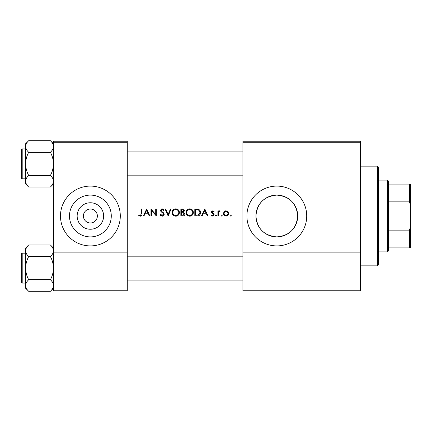 <?xml version="1.0" encoding="UTF-8"?>
<svg xmlns="http://www.w3.org/2000/svg" width="432" height="432" viewBox="0 0 432 432"><rect width="100%" height="100%" fill="white"/><g stroke="black" fill="none" stroke-linecap="round" stroke-linejoin="round"><path stroke-width="0.65" d="M90.385 229.241A13.241 13.241 0 0 1 77.15 216A13.241 13.241 0 0 1 90.385 202.759A13.241 13.241 0 0 1 103.626 216A13.241 13.241 0 0 1 90.385 229.241M90.385 209.023A6.977 6.977 0 0 0 83.408 216A6.977 6.977 0 0 0 90.385 222.977A6.977 6.977 0 0 0 97.367 216A6.977 6.977 0 0 0 90.385 209.023M90.385 195.102A20.898 20.898 0 0 0 69.493 216A20.898 20.898 0 0 0 90.385 236.898A20.898 20.898 0 0 0 111.283 216A20.898 20.898 0 0 0 90.385 195.102M90.385 186.095A29.905 29.905 0 0 0 60.48 216A29.905 29.905 0 0 0 90.385 245.905A29.905 29.905 0 0 0 120.296 216A29.905 29.905 0 0 0 90.385 186.095M276.815 195.102A20.898 20.898 0 0 0 255.917 216A20.898 20.898 0 0 0 276.815 236.898C264.103 235.683 257.137 228.722 255.917 216.016C257.159 203.256 264.125 196.29 276.815 195.102C289.521 196.322 296.487 203.278 297.707 215.978C296.492 228.717 289.526 235.694 276.815 236.898A20.898 20.898 0 0 0 297.707 216A20.898 20.898 0 0 0 276.815 195.102M276.815 186.095A29.905 29.905 0 0 0 246.904 216A29.905 29.905 0 0 0 276.815 245.905A29.905 29.905 0 0 0 306.72 216A29.905 29.905 0 0 0 276.815 186.095M138.704 215.374L140.389 216.178C141.664 215.946 142.204 215.131 142.015 213.732L142.015 209.023L141.388 209.023L141.388 213.662L140.427 215.465L139.077 214.839L138.704 215.374L139.077 214.839L140.427 215.465L141.388 213.662M143.953 216L145.012 213.764L148.176 213.764L149.207 216L149.888 216L146.669 209.023L143.267 216L143.953 216M162.211 216.178C163.399 216.092 164.063 215.46 164.203 214.288L161.163 210.443L162.184 209.558L163.55 210.454L164.117 210.022L162.254 208.845L160.537 210.47L160.925 211.534L163.328 213.597L163.577 214.283L162.211 215.465L160.677 214.299L160.088 214.655L162.211 216.178M165.1 209.023L168.14 216L171.094 209.023L170.424 209.023L168.097 214.52L165.769 209.023L165.1 209.023M186.035 212.544C186.246 214.769 187.472 215.984 189.713 216.178C191.954 215.973 193.174 214.753 193.369 212.506C193.174 210.249 191.938 209.029 189.659 208.845C187.434 209.066 186.224 210.298 186.035 212.544M194.805 209.023L194.805 216L196.965 216C199.206 215.984 200.394 214.85 200.529 212.598C200.551 211.032 199.849 209.92 198.428 209.272L194.805 209.023M211.178 215.401L212.636 216.092L214.126 214.618L213.889 213.829L212.069 212.123L212.733 211.437L213.613 211.972L214.04 211.534L212.733 210.811L211.442 212.15L211.675 212.933L213.5 214.645L212.603 215.465L211.588 214.925L211.178 215.401L211.588 214.925L212.603 215.465L213.5 214.645L213.106 213.959M215.471 215.509L216.049 216.092L216.632 215.509L216.049 214.925L215.471 215.509L216.049 214.925L216.632 215.509L216.049 216.092L215.471 215.509M217.885 210.902L217.885 216L218.511 216L218.624 212.539L220.298 210.983L219.753 210.811L218.511 211.653L218.511 210.902L217.885 210.902M230.051 215.509L230.634 216.092L231.217 215.509L230.634 214.925L230.051 215.509L230.634 214.925L231.217 215.509L230.634 216.092L230.051 215.509L230.634 214.925M223.43 213.462C223.576 215.082 224.462 215.957 226.076 216.092C227.68 215.957 228.56 215.082 228.712 213.462L228.01 211.653L226.076 210.811L224.132 211.653L223.43 213.462L223.63 214.477L226.076 216.092M221.6 216.092L221.017 215.509L221.6 216.092L222.178 215.509L221.6 214.925L221.017 215.509L221.6 214.925L222.178 215.509M202.106 216L203.17 213.764L206.334 213.764L207.365 216L208.046 216L204.822 209.023L201.425 216L202.106 216M180.846 209.023L180.846 216L182.731 216C184.054 215.973 184.793 215.309 184.961 214.018L183.616 212.236L184.426 210.751C184.248 209.525 183.508 208.948 182.207 209.023L180.846 209.023M172.076 212.544C172.287 214.769 173.513 215.984 175.759 216.178C177.995 215.973 179.215 214.753 179.415 212.506C179.215 210.249 177.979 209.029 175.7 208.845C173.475 209.066 172.271 210.298 172.076 212.544M150.962 209.023L150.962 216L151.589 216L151.589 210.519L156.33 216L156.33 209.023L155.704 209.023L155.704 214.515L150.962 209.023M127.273 142.225L53.503 142.225L53.503 141.232L127.273 141.232L127.273 290.768L53.503 290.768L53.503 252.887L127.273 252.887M53.503 142.225L53.503 252.887M360.553 142.225L360.553 290.768L242.919 290.768L242.919 141.232L360.553 141.232L360.553 142.225L242.919 142.225M360.553 252.887L242.919 252.887M224.132 211.653L224.537 211.291M225.531 210.859L226.076 210.811M227.14 211.021L227.605 211.286M228.177 215.066L227.939 215.336M227.227 215.12L228.085 213.467C227.972 214.693 227.302 215.357 226.071 215.465C224.845 215.363 224.17 214.699 224.057 213.467C224.17 212.236 224.84 211.561 226.071 211.437C227.297 211.561 227.972 212.236 228.085 213.467L227.497 212.036L226.071 211.437L224.435 212.285M225.677 215.428L226.471 215.428M224.203 212.69L224.095 213.862M219.029 211.059L219.564 210.827M219.958 211.529L219.44 211.464M218.954 211.81L218.749 212.161M218.711 212.252L218.527 213.408M212.733 210.811L213.116 210.875M213.613 211.972L212.479 211.491M213.154 211.567L212.733 211.437L212.069 212.123L212.971 213.111M213.889 213.829L214.126 214.618L212.636 216.092M213.327 214.159L211.675 212.933M211.442 212.15L211.529 211.637M204.773 210.384L205.999 213.046L203.51 213.046L204.773 210.384M199.795 210.254L199.994 210.541M200.021 210.589L200.259 211.064M200.486 213.224L200.297 213.98M199.368 215.336L199.071 215.546M198.509 215.8L197.694 215.962M198.472 210.087L198.067 209.93C199.282 210.384 199.897 211.275 199.903 212.598L198.223 215.109L195.431 215.282L195.431 209.736L197.564 209.828M196.841 209.763L195.917 209.736M199.881 213.003L199.876 212.161M199.865 212.074L199.795 211.734M199.73 211.518L199.454 210.951M197.753 215.206L198.601 214.952M198.947 214.736L199.811 213.403M196.231 215.282L197.235 215.255M186.052 212.182L186.1 211.82M186.446 210.811L187.952 209.272M188.816 208.937L189.297 208.861M189.659 208.845C191.932 209.023 193.169 210.244 193.369 212.506M192.31 215.109L190.431 216.113M189.713 216.178L188.298 215.919M187.661 215.579L187.11 215.12M186.629 214.542L186.305 213.948M186.095 213.235L186.052 212.89M192.688 213.095L192.742 212.506C192.564 214.342 191.549 215.325 189.691 215.465C187.861 215.325 186.851 214.348 186.662 212.539C186.835 210.719 187.844 209.725 189.691 209.558C191.538 209.704 192.553 210.686 192.742 212.506C192.553 210.686 191.533 209.704 189.691 209.558L189.097 209.617M189.108 215.411L190.28 215.411M192.521 213.662L192.64 213.311M187.175 210.859L186.662 212.539L187.175 214.186M188.541 215.255L188.989 215.39M188.908 209.66L188.39 209.849M184.874 213.43L184.939 213.721M184.594 215.158L184.286 215.492M184.199 215.557L183.919 215.741M183.352 211.653L183.8 210.762L181.472 211.972L181.472 209.736L182.32 209.736L183.8 210.762L183.719 210.357M182.65 209.752L182.32 209.736M181.894 211.972L182.39 211.955M183.994 213.192L183.195 212.771L184.334 214.018L182.363 215.282L181.472 215.282L181.472 212.69L183.195 212.771L181.888 212.69M183.233 215.217L184.334 214.018L184.21 213.489M182.363 215.282L182.882 215.266M172.093 212.182L172.147 211.82M172.492 210.811L174.301 209.126M174.857 208.937L175.338 208.861M175.7 208.845C177.973 209.023 179.21 210.244 179.415 212.506M178.351 215.109L176.477 216.113M175.759 216.178L174.344 215.919M173.702 215.579L173.151 215.12M172.67 214.542L172.346 213.948M172.141 213.235L172.093 212.89M178.735 213.095L178.789 212.506C178.61 214.342 177.59 215.325 175.732 215.465C173.907 215.325 172.897 214.348 172.703 212.539C172.881 210.719 173.891 209.725 175.732 209.558C177.579 209.704 178.6 210.686 178.789 212.506C178.594 210.686 177.579 209.704 175.732 209.558L175.144 209.617M175.149 215.411L176.321 215.411M178.562 213.662L178.686 213.311M173.216 210.859L172.703 212.539L173.216 214.186M174.62 215.271L175.036 215.39M174.955 209.66L174.431 209.849M161.098 215.86L160.585 215.401M160.088 214.655L160.677 214.299L160.958 214.726M161.444 215.212L161.719 215.363M161.962 215.438L163.561 214.094M163.55 214.531L162.686 212.954M162.448 212.765L162.07 212.485M160.569 210.141L161.606 208.953M161.611 208.953L161.93 208.872M162.254 208.845L163.291 209.158M163.339 209.191L163.939 209.79M163.031 209.882L162.605 209.628M162.4 209.574L161.163 210.443L161.849 211.523M163.096 212.447L163.658 212.987M163.841 213.214L164.165 213.932M146.615 210.384L147.847 213.046L145.352 213.046L146.615 210.384M141.982 214.58L141.782 215.401M377.503 166.153L378.497 167.152L378.497 264.848L377.503 265.847L377.503 166.153L360.553 166.153M53.503 183.924L50.398 187.029L28.69 187.029C26.752 185.225 25.715 183.298 25.585 181.235C25.704 179.204 26.741 177.271 28.69 175.446C26.746 171.812 25.709 167.951 25.585 163.863C25.715 159.764 26.746 155.903 28.69 152.275C26.752 150.471 25.715 148.543 25.585 146.486C25.704 144.45 26.741 142.517 28.69 140.692L25.585 143.797L25.585 183.924L28.69 187.029C26.752 185.225 25.715 183.298 25.585 181.235L25.65 182.039L25.585 181.235C25.704 179.204 26.741 177.271 28.69 175.446C26.746 171.812 25.709 167.951 25.585 163.863C25.715 159.764 26.746 155.903 28.69 152.275C26.752 150.471 25.715 148.543 25.585 146.486C25.704 144.45 26.741 142.517 28.69 140.692L50.398 140.692C52.337 142.495 53.374 144.428 53.503 146.486L53.438 145.687L53.503 146.486C53.384 148.522 52.348 150.449 50.398 152.275L28.69 152.275L50.398 152.275C52.342 155.914 53.379 159.775 53.503 163.863C53.374 167.962 52.342 171.823 50.398 175.446L28.69 175.446L50.398 175.446C52.337 177.25 53.374 179.177 53.503 181.235C53.384 183.271 52.348 185.204 50.398 187.029L28.69 187.029L25.585 183.924L25.585 143.797L28.69 140.692L50.398 140.692C52.337 142.495 53.374 144.428 53.503 146.486L53.438 145.687L53.503 146.486C53.384 148.522 52.348 150.449 50.398 152.275C52.342 155.914 53.379 159.775 53.503 163.863C53.374 167.962 52.342 171.823 50.398 175.446C52.337 177.25 53.374 179.177 53.503 181.235C53.384 183.271 52.348 185.204 50.398 187.029L53.503 183.924M22.199 178.816A0.599 0.599 0 0 1 21.6 178.216L21.6 149.504A0.599 0.599 0 0 1 22.199 148.905L25.585 148.905L22.199 148.905A0.599 0.599 0 0 0 21.6 149.504L21.6 150.903L21.6 149.504A0.599 0.599 0 0 1 22.199 148.905A0.599 0.599 0 0 0 21.6 149.504L21.6 178.216A0.599 0.599 0 0 0 22.199 178.816L25.585 178.816L22.199 178.816L22.199 148.905L22.199 178.816M22.199 253.184L22.199 283.095A0.599 0.599 0 0 1 21.6 282.496L21.6 253.784A0.599 0.599 0 0 1 22.199 253.184L25.585 253.184L22.199 253.184A0.599 0.599 0 0 0 21.6 253.784L21.6 255.177M21.6 282.496L21.6 281.097M25.585 285.514L25.65 286.313L25.585 285.514C25.704 283.478 26.741 281.551 28.69 279.725C26.746 276.086 25.709 272.225 25.585 268.137C25.715 264.038 26.746 260.177 28.69 256.554C26.752 254.75 25.715 252.823 25.585 250.765C25.704 248.729 26.741 246.796 28.69 244.971L25.585 248.076L25.585 288.203L28.69 291.308C26.752 289.505 25.715 287.572 25.585 285.514M53.503 248.076L50.398 244.971C52.337 246.775 53.374 248.702 53.503 250.765L53.438 249.961L53.503 250.765C53.384 252.796 52.348 254.729 50.398 256.554L28.69 256.554M21.6 279.104L21.6 268.137M53.503 288.203L50.398 291.308L28.69 291.308M22.199 283.095L25.585 283.095M50.398 244.971L28.69 244.971L25.585 248.076M50.398 256.554C52.342 260.188 53.379 264.049 53.503 268.137C53.374 272.236 52.342 276.097 50.398 279.725L28.69 279.725M50.398 279.725C52.337 281.529 53.374 283.457 53.503 285.514C53.384 287.55 52.348 289.483 50.398 291.308M387.472 251.888L387.472 180.112L388.465 181.105L388.465 250.895L387.472 251.888L378.497 251.888M387.472 180.112L378.497 180.112M410.4 247.903L409.401 247.903L409.401 230.132L410.4 227.453L410.4 247.903M388.465 247.903L409.401 247.903M388.465 184.097L410.4 184.097L410.4 227.453M388.465 230.132L409.401 230.132M410.4 204.547L409.401 201.868L409.401 184.097M388.465 201.868L409.401 201.868M377.503 265.847L360.553 265.847M242.919 151.897L127.273 151.897L242.919 151.897M242.919 175.824L127.273 175.824L242.919 175.824M53.503 143.797L50.398 140.692L53.503 143.797M127.273 280.103L242.919 280.103M127.273 256.176L242.919 256.176"/></g></svg>
